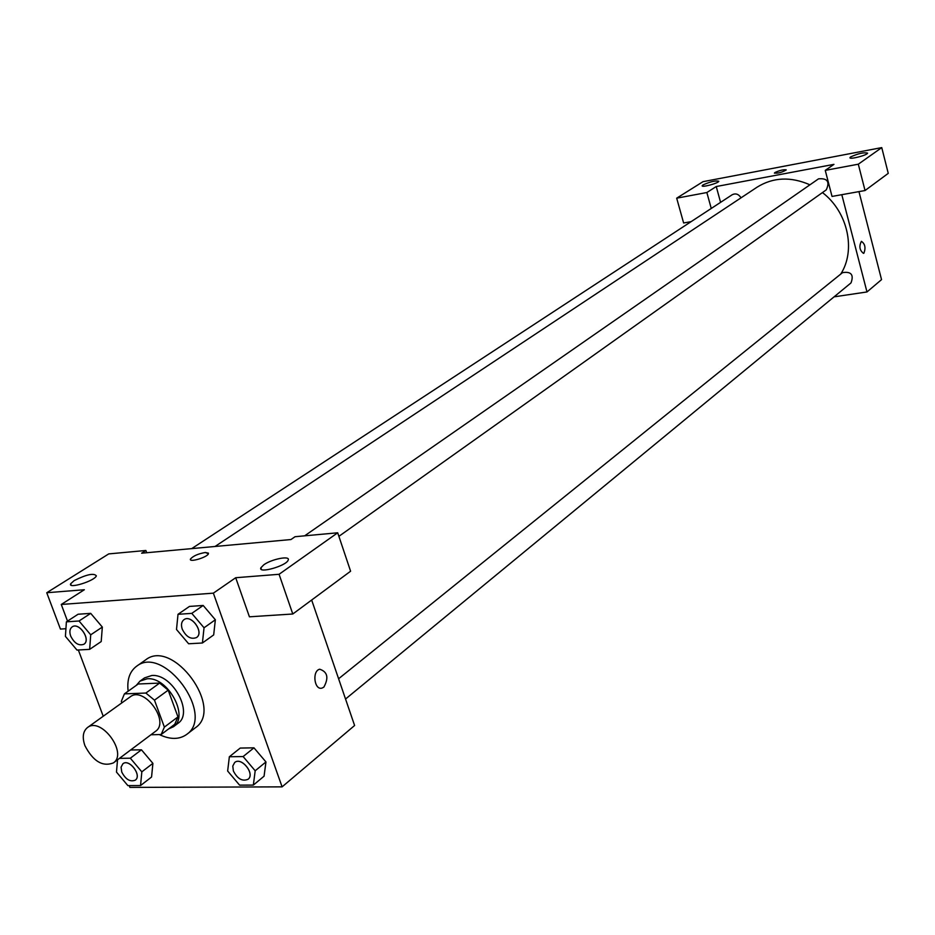 <?xml version="1.0" encoding="UTF-8"?>
<svg xmlns="http://www.w3.org/2000/svg" width="935" height="935" viewBox="0 0 935 935"><rect width="100%" height="100%" fill="white"/><g stroke="black" fill="none" stroke-linecap="round" stroke-linejoin="round"><path stroke-width="1.4" d="M84.921 745.651C82.081 737.388 82.923 731.357 87.446 727.57C101.085 716.385 128.142 753.271 113.38 762.913C102.558 767.039 93.068 761.277 84.921 745.651M87.446 727.57L130.257 696.832C143.897 685.671 170.287 721.645 155.549 731.31L113.38 762.913M150.944 734.77L161.159 734.524L164.373 727.103L154.474 700.175L145.872 693.045L124.413 693.875L121.328 701.367L121.877 702.84M145.872 693.045L159.64 683.088L138.24 683.999L124.413 693.875M159.64 683.088L168.195 690.159L154.474 700.175M161.159 734.524L174.728 724.298L177.966 716.9L168.195 690.159M168.545 728.961L173.442 726.74C189.56 716.49 167.727 676.543 147.146 678.787L139.993 681.136L136.241 685.425M139.993 681.136L144.551 677.887L151.704 675.526C172.274 673.258 194.024 713.113 177.919 723.363L173.442 726.74M177.966 716.9L164.373 727.103M128.142 691.21C126.821 679.838 129.614 671.529 136.533 666.281C163.754 644.32 215.693 715.123 186.579 734.501C179.228 739.667 170.158 739.69 159.347 734.571M136.533 666.281L145.626 659.888C172.846 637.951 224.505 708.368 195.403 727.746L186.579 734.501M89.643 649.357L101.202 641.562L102.336 627.081L90.707 613.36L78.084 614.237L66.385 621.845L65.415 636.373L76.986 650.07L89.643 649.357L90.718 634.807L79.031 620.992L66.385 621.845M152.908 763.369L151.564 777.02L152.884 763.357L141.454 749.812L130.619 749.999L141.454 749.812L130.327 758.203L119.458 758.355M202.404 642.999L213.683 634.912L215.354 619.776L203.175 605.459L189.443 606.429L203.175 605.459L215.366 619.765L204.04 627.782L191.78 613.372L178.012 614.307L176.505 629.489L188.636 643.771L202.404 642.999L204.04 627.782M129.252 785.599L129.918 787.399L282.101 786.861L213.367 593.152L61.266 604.466L67.507 621.109M78.353 650L103.224 716.245M253.35 785.084L264.067 776.19L265.961 761.955L253.958 747.825L240.225 748.07L229.356 756.754L227.649 771.036L239.582 785.143L253.35 785.084L255.185 770.779L243.123 756.555L229.356 756.754M323.861 687.131L322.084 688.067C314.3 690.673 311.822 670.886 319.723 669.215C327.542 671.821 328.921 677.793 323.861 687.131C328.921 677.793 327.542 671.821 319.723 669.215C311.811 670.886 314.3 690.673 322.084 688.067L323.861 687.131M61.266 604.466L84.349 589.74L46.75 592.732L108.729 553.906L145.883 550.481L141.629 553.193L290.96 539.542L295.051 536.713L337.699 532.786L350.602 571.215L292.784 614.003L249.423 616.808L235.702 577.725L213.367 593.152M311.659 600.025L354.599 725.502L282.101 786.861M263.787 564.81L260.853 567.825C257.955 573.996 286.741 565.815 288.202 560.053C290.434 555.367 271.618 559.06 263.787 564.81M292.784 614.003L279.074 574.289L235.702 577.725M337.699 532.786L279.074 574.289M65.917 628.717L60.436 629.08L46.75 592.732M74.181 580.588L70.651 583.791C67.776 589.295 94.821 580.939 96.352 575.866C93.979 572.839 86.593 574.406 74.181 580.588M146.701 552.725L145.883 550.481M208.458 553.169L205.314 552.491L208.423 553.73C207.43 557.342 188.59 562.893 190.495 559.013C193.206 555.939 198.138 553.765 205.303 552.491C198.138 553.765 193.206 555.939 190.495 559.025L190.459 559.586M215.015 546.484L757.093 187.175C773.14 177.206 790.765 176.423 809.944 184.814M822.438 192.575C847.846 211.824 856.215 250.311 840.694 274.13M304.658 535.825L818.546 178.83C827.428 178.071 829.999 181.752 826.26 189.863L338.891 536.339M191.722 548.611L732.245 194.714C735.728 193.066 738.662 194.094 741.034 197.823M338.599 678.763L842.54 272.634C851.201 271.302 854.029 274.715 851.002 282.908L345.541 699.029M716.245 186.532L833.962 164.361L825.254 170.38L858.307 164.198L881.752 147.601L703.026 181.671L676.683 198.173L706.86 192.528L716.245 186.532L720.581 202.346M834.067 296.851L866.979 291.954L841.804 194.679M786.206 169.866C783.565 169.434 779.802 170.31 774.94 172.531C780.152 170.205 783.904 169.352 786.206 169.96C781.917 172.437 777.978 173.466 774.414 173.057L774.414 173.15M850.628 156.916C858.295 153.469 863.952 152.206 867.587 153.118C867.551 155.175 849.027 159.897 849.962 157.629L850.628 156.916M703.038 184.896C710.46 181.624 715.719 180.42 718.805 181.261C718.676 183.19 701.203 187.865 702.173 185.714L703.038 184.896M691.117 221.642L683.625 222.974L676.683 198.173M711.254 208.458L706.86 192.528M825.254 170.38L832.033 196.432L865.039 190.53L888.25 173.349L881.752 147.601M865.039 190.53L858.307 164.198M866.979 291.954L881.541 279.623L858.961 191.617M863.94 253.14L863.484 253.373C859.569 250.288 858.879 246.279 861.392 241.347C865.039 243.79 865.892 247.728 863.94 253.14C865.88 247.728 865.039 243.79 861.392 241.347C858.868 246.279 859.569 250.288 863.484 253.373L863.928 253.14M117.529 759.804L116.478 772.076L127.873 785.61L140.554 785.552L141.828 771.842L130.327 758.203M122.929 763.731L122.929 763.731C129.252 758.32 142.225 775.477 135.33 780.141L135.306 780.152C130.152 782.174 125.641 779.463 121.76 772.053L121.071 767.156L122.894 763.766C129.217 758.343 142.19 775.501 135.294 780.164L135.33 780.141M152.884 763.357L141.828 771.842M151.564 777.02L140.554 785.552M234.673 762.528L234.685 762.504C241.37 756.427 255.395 773.935 248.091 779.252L248.067 779.264C242.41 781.683 237.513 778.925 233.388 771.013L232.768 766.069L234.65 762.539C241.335 756.45 255.36 773.958 248.055 779.287L248.055 779.287M264.067 776.19L265.937 761.943L255.185 770.779M240.225 748.07L253.958 747.825L243.123 756.555M72.159 626.894L72.182 626.882C79.101 621.728 91.361 639.891 83.905 644.25L83.881 644.262C78.762 646.062 74.368 643.327 70.686 636.069C69.26 631.826 69.739 628.776 72.135 626.906C79.066 621.752 91.314 639.914 83.858 644.273L83.905 644.25M101.202 641.562L102.324 627.081L90.718 634.807M78.084 614.237L90.707 613.36L79.031 620.992M183.938 619.695L183.938 619.695C191.324 613.898 204.508 632.539 196.549 637.53L196.537 637.541C190.892 639.692 186.135 636.899 182.243 629.162C180.864 624.872 181.413 621.728 183.903 619.718C191.289 613.921 204.473 632.563 196.514 637.553L196.514 637.553M203.175 605.459L191.78 613.372M189.443 606.429L178.012 614.307M260.853 567.825L261.414 569.415M70.651 583.791L71.177 585.193"/></g></svg>
